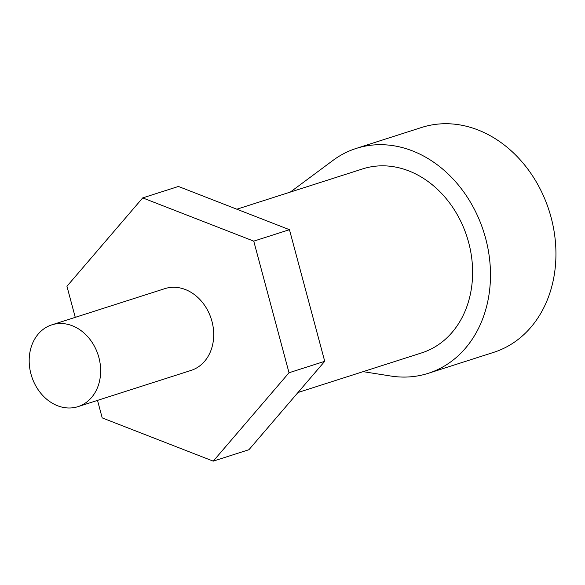 <?xml version="1.0" encoding="UTF-8"?>
<svg xmlns="http://www.w3.org/2000/svg" width="585" height="585" viewBox="0 0 585 585"><rect width="100%" height="100%" fill="white"/><g stroke="black" fill="none" stroke-linecap="round" stroke-linejoin="round"><path stroke-width="0.88" d="M236.852 209.211L362.729 168.882A96.605 78.551 72.2 0 1 468.629 242.409A96.605 78.551 72.2 0 1 421.683 352.887L297.97 392.52M290.306 192.085L333.07 160.341A118.075 96.006 72.2 0 1 356.177 148.436L421.639 127.464A118.075 96.006 72.2 0 1 551.07 217.335A118.075 96.006 72.2 0 1 493.696 352.353L428.235 373.325A118.075 96.006 72.2 0 1 390.868 376.038L363.117 371.65M356.177 148.436A118.075 96.006 72.2 0 1 485.616 238.307A118.075 96.006 72.2 0 1 428.235 373.325M30.954 373.954A42.939 34.91 72.2 0 1 51.816 324.858A42.939 34.91 72.2 0 1 98.887 357.537A42.939 34.91 72.2 0 1 78.017 406.634A42.939 34.91 72.2 0 1 30.954 373.954M51.816 324.858L164.882 288.632A42.939 34.91 72.2 0 1 211.945 321.311A42.939 34.91 72.2 0 1 191.083 370.407L78.017 406.634M97.512 400.389L102.207 417.902L213.247 461.141L248.954 449.697L324.726 361.318L289.019 372.755L253.751 241.137L289.458 229.693L324.726 361.318M75.26 317.341L66.939 286.284L142.711 197.898L178.418 186.461L289.458 229.693M142.711 197.898L253.751 241.137M213.247 461.141L289.019 372.755"/></g></svg>
